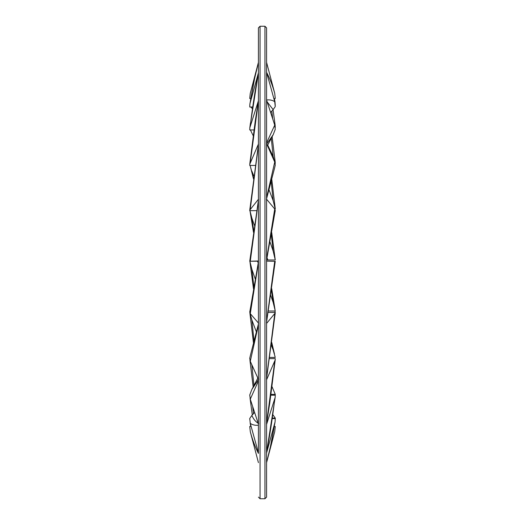 <?xml version="1.0" encoding="UTF-8"?>
<svg xmlns="http://www.w3.org/2000/svg" width="525" height="525" viewBox="0 0 525 525"><rect width="100%" height="100%" fill="white"/><g stroke="black" fill="none" stroke-linecap="round" stroke-linejoin="round"><path stroke-width="0.79" d="M258.425 497.123L260.059 498.75L260.059 26.25L258.425 27.877L258.425 453.41C255.189 447.083 252.473 439.838 250.281 431.668L258.425 462.637M260.059 26.25L264.941 26.25L266.575 27.877L266.575 497.123L264.941 498.75L264.941 26.25M274.719 423.504C272.527 437.404 269.811 450.443 266.575 462.63L266.575 62.363L274.726 93.345L275.257 98.49L273.892 98.687M258.7 423.577C255.852 422.034 253.568 419.331 251.856 415.465L249.743 418.491L250.274 423.386L258.425 452.839L258.425 425.237C255.189 425.526 252.473 424.909 250.281 423.386M274.719 399.361C272.527 417.736 269.811 435.415 266.575 452.399L266.575 424.41L275.179 397.373L275.257 395.194L270.854 395.194M251.856 415.472L254.599 412.414M258.425 261.207L249.743 261.247L258.425 260.971M250.281 261.207L258.425 200.543M274.982 212.198L275.257 210.623L274.726 208.996L266.575 199.205L266.575 259.56L274.719 208.996M255.281 165.441L249.743 165.441L249.769 164.207L258.425 144.067M250.281 162.396L258.425 100.839M266.72 144.007L273.144 134.8L267.422 145.589M273.144 134.794L275.257 129.334L274.726 125.153L266.575 100.013M274.719 125.153L266.575 142.931M250.55 354.742L249.743 358.273L250.274 361.279L258.425 379.358M250.281 361.279L258.425 324.778M266.575 323.433L275.264 312.893L275.257 312.434L268.203 312.434M274.719 314.002L266.575 378.21M249.795 164.003L250.162 160.919M253.575 178.264L250.103 165.441M271.208 181.781L273.144 200.609L269.082 189.958M273.144 200.609L275.257 209.048L274.765 209.048M251.856 171.091L253.864 176.019M275.257 209.048L275.218 208.3M249.802 209.797L249.979 208.241M253.719 230.652L251.856 218.078L249.952 210.676M271.307 234.898L273.144 251.016L270.06 242.11M273.144 251.016L275.257 260.026L266.641 259.947M251.856 218.072L254.454 225.402M267.054 257.919L267.934 260.026M275.257 260.026L271.714 232.483M249.815 260.669L249.88 260.17M253.857 286.525L251.856 269.227L249.913 261.247M249.808 260.715L249.874 260.216M271.451 290.535L273.144 302.321L270.749 295.516M258.202 262.94L257.493 261.233M273.144 302.321L275.257 311.003L268.433 311.003M251.856 269.227L255.183 278.834M275.257 311.003L274.798 312.434M253.982 340.508L251.856 319.961L250.103 313.438M271.628 343.206L273.144 349.919L271.346 345.417M273.144 349.919L275.257 357.413L269.745 357.413M251.856 319.961L256.266 331.616M251.114 426.398L249.743 426.517L250.32 431.819M275.054 421.995L270.441 446.565L266.575 462.63L266.575 452.977L275.061 421.988L275.257 418.602L272.278 418.602M256.666 210.676L249.743 210.676L249.736 210.19L258.425 199.264M250.281 209.048L258.425 144.821M274.411 168.742L275.257 165.126L274.726 162.067L266.575 143.679M274.719 162.067L266.575 197.925M249.821 394.708L249.729 395.404M272.357 418.084L275.257 418.084L272.842 414.665M275.257 418.084L275.277 419.167M249.795 358.011L249.769 358.942M253.962 385.488L251.856 364.934L251.317 363.582M270.972 394.347L275.257 394.347L271.989 386.59M251.856 364.941L255.905 373.767M275.257 394.347L275.271 395.469M249.795 418.386L249.723 419.206M274.312 426.425L275.257 426.517L274.293 426.517M275.257 426.517L274.726 431.662L266.575 462.63M258.7 379.194L251.856 389.478L249.743 394.99L250.274 399.151L258.425 424.167M250.281 399.151L258.425 380.94M274.719 361.646L266.575 423.327L266.575 379.798L275.231 359.842L275.257 358.627L269.574 358.627M251.856 389.478L257.854 378.079M249.788 128.054L250.432 123.191M253.234 135.785L250.386 129.951M271.281 138.298L273.144 156.411L267.691 145.077M273.144 156.411L275.159 163.446M275.257 163.446L275.172 161.772M250.005 310.616L249.743 312.106L250.274 313.661L258.425 323.026M250.281 313.661L258.425 262.526M266.477 322.77L275.257 261.352L266.575 261.115L266.575 321.681L274.719 261.332M254.002 129.951L249.743 129.951L249.821 127.778L258.425 100.767M250.281 125.79C252.473 107.395 255.189 89.696 258.425 72.699M267.199 101.942L273.144 109.62L270.605 112.455M273.144 109.62L275.257 106.588L274.726 101.693L266.575 72.253M274.719 101.693C272.527 100.203 269.811 99.612 266.575 99.94M249.743 105.348L250.793 98.536M252.407 108.728L250.832 107.015M275.257 127.549L275.1 124.845M252.65 107.015L249.743 107.015L249.933 103.681L258.425 72.772M250.281 102.132C252.473 88.036 255.189 74.793 258.425 62.396L250.241 93.489L249.743 98.51L250.799 98.51M274.719 93.345C272.527 85.411 269.811 78.409 266.575 72.325M250.281 93.358L250.628 91.993M275.257 105.65L274.988 101.843M267.343 65.297L266.989 63.932M256.922 447.405L254.835 439.865M253.45 413.713L252.637 406.396M271.812 111.083L272.711 118.945M260.059 498.75L264.941 498.75M275.166 397.379L266.562 452.53M249.743 261.24L258.523 199.467M275.231 210.617L266.575 260.262M249.782 164.2L255.202 121.373L258.464 100.446M258.595 323.302L250.294 355.825M275.244 312.893L266.51 378.945M253.49 178.92L250.615 167.449M275.244 208.543L271.793 179.452M253.49 232.345L250.025 211.083M249.88 261.247L253.483 288.776M275.008 309.553L271.707 288.665M266.713 261.115L266.575 260.433M249.893 313.084L253.437 342.707M271.733 342.392L274.463 353.935M249.756 210.19L258.49 144.099M266.405 199.408L274.673 167.692M250.077 398.455L252.302 414.986M249.946 360.373L253.168 386.991M250.149 422.894L250.747 426.444M275.218 359.848L269.752 403.075L266.536 423.734M275.212 162.166L272.134 136.69M249.762 312.126L258.425 261.831M249.834 127.772L258.438 72.568M275.159 125.285L273.046 109.725M249.939 103.674L254.553 78.75L258.425 62.396M275.041 102.191L274.431 98.595M250.642 91.954L258.425 62.363"/></g></svg>
